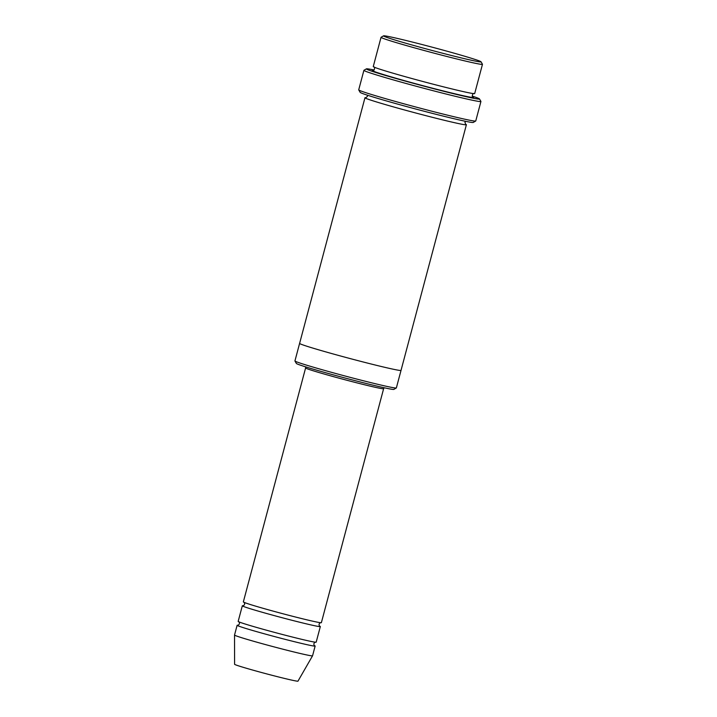<?xml version="1.0" encoding="UTF-8"?>
<svg xmlns="http://www.w3.org/2000/svg" width="717" height="717" viewBox="0 0 717 717"><rect width="100%" height="100%" fill="white"/><g stroke="black" fill="none" stroke-linecap="round" stroke-linejoin="round"><path stroke-width="1.08" d="M320.338 626.55L316.188 642.145A40.367 1.282 -165.1 0 1 269.099 630.924A40.367 1.282 -165.1 0 1 238.169 621.388L242.319 605.793A40.367 1.282 14.9 0 0 273.249 615.329A40.367 1.282 14.9 0 0 320.338 626.55A40.367 1.282 14.9 0 0 319.486 626.04M243.305 605.766A40.367 1.282 14.9 0 0 242.319 605.793M396.322 387.969L393.848 389.403A50.459 1.604 -165.1 0 1 344.716 377.931A50.459 1.604 -165.1 0 1 296.381 363.465L294.947 361.001A52.475 1.667 -165.1 0 1 294.938 360.938L299.598 343.407A52.475 1.667 14.9 0 0 339.822 355.793A52.475 1.667 14.9 0 0 401.027 370.384L396.358 387.924A52.475 1.667 -165.1 0 1 396.322 387.969A52.475 1.667 -165.1 0 1 335.153 373.333A52.475 1.667 -165.1 0 1 294.947 361.001M482.469 64.306L474.69 93.551A52.475 1.667 -165.1 0 1 413.485 78.96A52.475 1.667 -165.1 0 1 373.261 66.564L381.041 37.32A52.475 1.667 14.9 0 0 421.264 49.715A52.475 1.667 14.9 0 0 482.469 64.306A52.475 1.667 14.9 0 0 482.451 64.252L481.026 61.787A50.459 1.604 14.9 0 0 432.683 47.313A50.459 1.604 14.9 0 0 383.55 35.85A50.459 1.604 14.9 0 0 422.188 47.806A50.459 1.604 14.9 0 0 481.026 61.787M383.55 35.85L381.085 37.275A52.475 1.667 14.9 0 0 381.041 37.32M321.377 622.652A40.367 1.282 -165.1 0 1 274.288 611.431A40.367 1.282 -165.1 0 1 243.35 601.895L305.603 367.955A40.367 1.282 -165.1 0 0 344.277 379.571A40.367 1.282 -165.1 0 0 383.622 388.713L321.377 622.652M238.116 625.269A40.367 1.282 14.9 0 0 237.13 625.287A40.367 1.282 14.9 0 0 268.068 634.823A40.367 1.282 14.9 0 0 315.148 646.044A40.367 1.282 14.9 0 0 314.306 645.533M237.13 625.287L234.531 635.038A40.367 1.282 14.9 0 0 234.531 635.047A40.367 1.282 14.9 0 0 265.469 644.574A40.367 1.282 14.9 0 0 312.549 655.804A40.367 1.282 14.9 0 0 312.558 655.795L315.148 646.044M234.531 635.047L234.584 664.283A32.794 1.04 14.9 0 0 259.724 672.017A32.794 1.04 14.9 0 0 297.976 681.15L312.549 655.804M480.937 101.473L475.747 120.976A60.551 1.927 -165.1 0 1 475.703 121.021L473.229 122.455A58.534 1.864 -165.1 0 1 416.236 109.154A58.534 1.864 -165.1 0 1 360.158 92.368L358.733 89.903A60.551 1.927 -165.1 0 1 358.715 89.831L363.904 70.338A60.551 1.927 14.9 0 0 410.312 84.642A60.551 1.927 14.9 0 0 480.937 101.473A60.551 1.927 14.9 0 0 480.919 101.411L479.485 98.946A58.534 1.864 14.9 0 0 472.261 96.123M366.046 97.7A52.475 1.667 14.9 0 0 364.962 97.754A52.475 1.667 14.9 0 0 405.177 110.149A52.475 1.667 14.9 0 0 466.391 124.749A52.475 1.667 14.9 0 0 465.476 124.158M374.095 70.006A58.534 1.864 14.9 0 0 366.414 68.859A58.534 1.864 14.9 0 0 411.235 82.733A58.534 1.864 14.9 0 0 479.485 98.946M475.703 121.021A60.551 1.927 -165.1 0 1 405.123 104.135A60.551 1.927 -165.1 0 1 358.733 89.903M366.414 68.859L363.949 70.284A60.551 1.927 14.9 0 0 363.904 70.338M373.306 70.409A52.475 1.667 14.9 0 0 412.445 82.858A52.475 1.667 14.9 0 0 472.736 96.867M374.041 67.04C375.367 66.547 374.077 71.512 373.136 70.436L373.145 70.436M472.87 96.974L472.87 96.974C471.544 97.467 472.835 92.502 473.776 93.577M238.886 621.809C239.863 623.225 239.55 624.39 237.963 625.287M314.422 645.632L314.431 645.632C313.454 644.207 313.759 643.05 315.355 642.154M244.076 602.316C245.044 603.732 244.739 604.888 243.144 605.784M319.612 626.129L319.621 626.138C318.644 624.713 318.948 623.557 320.544 622.661M367.391 95.182L367.436 96.32L365.876 97.727M465.611 124.265L464.957 122.284L465.557 121.307M364.962 97.754L299.607 343.398M466.391 124.749L401.027 370.384M383.622 388.713L384.195 387.763M305.567 366.844L305.603 367.955"/></g></svg>
